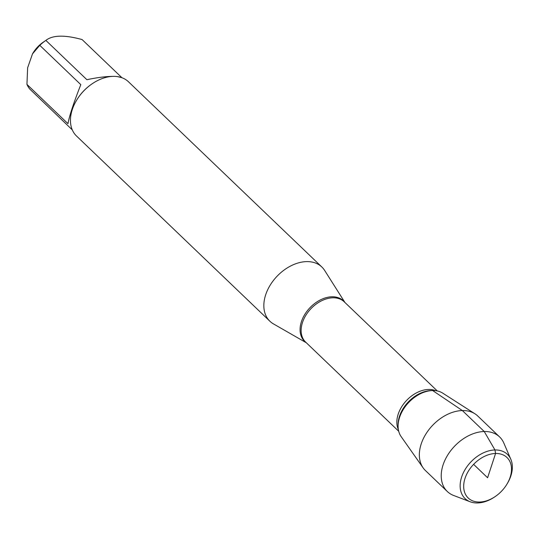 <?xml version="1.0" encoding="UTF-8"?>
<svg xmlns="http://www.w3.org/2000/svg" width="539" height="539" viewBox="0 0 539 539"><rect width="100%" height="100%" fill="white"/><g stroke="black" fill="none" stroke-linecap="round" stroke-linejoin="round"><path stroke-width="0.81" d="M306.347 342.784L273.421 323.878A37.555 25.946 -46.2 0 1 269.898 321.237A37.555 25.946 -46.2 0 1 277.134 276.17A37.555 25.946 -46.2 0 1 321.844 267A37.555 25.946 -46.2 0 1 324.633 270.41L344.94 302.494M431.166 390.593A29.093 20.098 133.8 0 0 431.025 390.593A29.093 20.098 133.8 0 0 398.078 424.995L398.099 426.457A30.366 20.981 -46.2 0 1 432.487 390.553A30.366 20.981 -46.2 0 1 432.635 390.546A30.366 20.981 -46.2 0 1 442.768 393.16L474.96 413.797A37.791 26.108 133.8 0 0 462.347 410.55A37.791 26.108 133.8 0 0 427.151 432.076A37.791 26.108 133.8 0 0 423.149 467.892A37.791 26.108 133.8 0 0 425.446 470.56L447.323 491.514A37.791 26.108 133.8 0 0 453.656 495.482L470.203 501.789A30.608 21.149 -46.2 0 1 463.351 472.777A30.608 21.149 -46.2 0 1 494.964 449.964A30.608 21.149 -46.2 0 1 510.851 459.349A30.608 21.149 -46.2 0 1 507.078 483.934L506.673 484.595A28.035 19.37 133.8 0 0 499.983 453.885A28.035 19.37 133.8 0 0 465.986 475.789A28.035 19.37 133.8 0 0 479.609 502.031A28.035 19.37 133.8 0 0 495.247 496.527A28.035 19.37 133.8 0 0 506.673 484.595M321.844 267L128.457 81.76A37.555 25.946 133.8 0 0 113.17 76.37A37.555 25.946 133.8 0 0 92.223 83.74A37.555 25.946 133.8 0 0 76.922 99.722A37.555 25.946 133.8 0 0 76.504 136.003L269.898 321.237M32.481 53.88L33.216 52.694A24.895 17.201 -46.2 0 1 43.363 42.103L45.862 40.405C52.627 35.042 64.707 34.765 82.117 39.583L121.955 77.744M72.287 129.879L29.847 89.117A36.052 24.909 -46.2 0 1 26.95 84.387L67.975 123.68C69.309 116.087 73.587 103.07 80.81 84.636L39.785 45.337A36.052 24.909 -46.2 0 1 45.862 40.405L86.887 79.698C97.195 77.522 105.866 76.41 112.9 76.376M26.95 84.387L27.63 67.799L32.495 53.887L39.785 45.337M117.334 76.599L121.524 77.589M92.223 83.74L91.852 83.996A36.052 24.909 133.8 0 0 77.158 99.338L76.922 99.722M423.149 467.892L401.144 436.617A30.366 20.981 -46.2 0 1 404.358 407.841A30.366 20.981 -46.2 0 1 432.635 390.546L462.347 410.55L484.224 431.503L494.964 449.964L495.57 453.481L487.593 477.756L473.606 464.355M510.851 459.349L503.844 443.085A37.791 26.108 133.8 0 0 499.606 436.934L477.729 415.98A37.791 26.108 133.8 0 0 474.96 413.797M495.247 496.527L494.607 496.958A30.608 21.149 -46.2 0 1 477.534 502.968A30.608 21.149 -46.2 0 1 470.203 501.789M499.606 436.934A37.791 26.108 133.8 0 0 454.606 446.164A37.791 26.108 133.8 0 0 447.323 491.514M306.179 342.622A28.055 19.384 -46.2 0 1 304.131 315.551A28.055 19.384 -46.2 0 1 331.99 296.78A28.055 19.384 -46.2 0 1 344.771 302.332M437.304 390.964L344.226 301.806A27.893 19.276 133.8 0 0 332.873 297.804A27.893 19.276 133.8 0 0 305.889 315.241A27.893 19.276 133.8 0 0 305.633 342.103L398.712 431.254M398.361 429.563A27.893 19.276 -46.2 0 1 403.65 403.893A27.893 19.276 -46.2 0 1 428.579 389.468A27.893 19.276 -46.2 0 1 435.6 390.681M431.025 390.593L432.487 390.553"/></g></svg>
